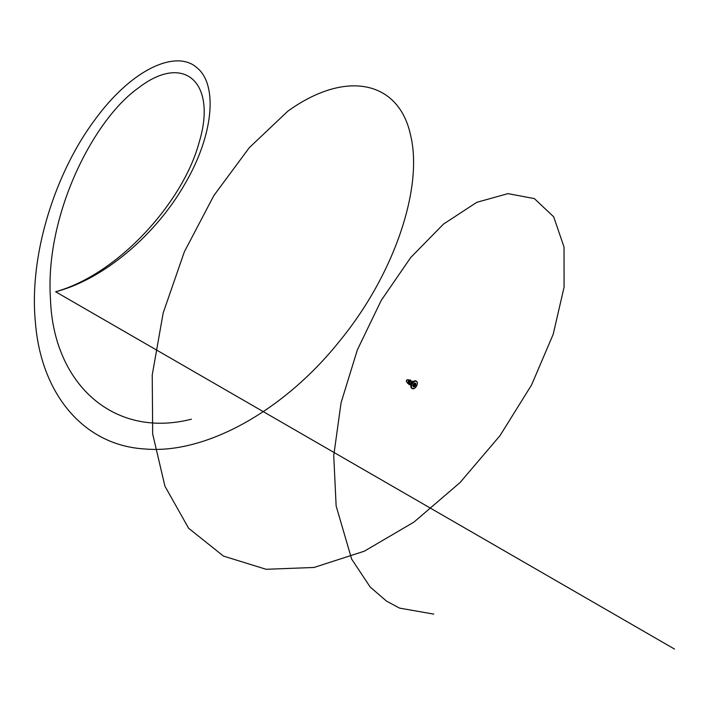 <?xml version="1.0" encoding="UTF-8"?>
<svg xmlns="http://www.w3.org/2000/svg" width="710" height="710" viewBox="0 0 710 710"><rect width="100%" height="100%" fill="white"/><g stroke="black" fill="none" stroke-linecap="round" stroke-linejoin="round"><path stroke-width="1.06" d="M413.362 384.5L413.158 385.965L414.374 383.329L415.474 383.853L414.374 386.542L413.167 385.965L414.569 386.089L415.448 384.642L415.279 383.4M414.232 383.125L413.353 385.388L414.569 386.089L413.539 386.222L414.604 386.089M413.131 385.805L414.232 383.933L415.43 384.625L415.448 383.826L415.474 384.625M415.421 383.169A2.05 1.18 -60 0 1 415.723 384.82A2.05 1.18 -60 0 1 414.383 386.622A2.05 1.18 -60 0 1 413.371 386.728A2.05 1.18 -60 0 1 413.06 385.086A2.05 1.18 -60 0 1 414.4 383.276A2.05 1.18 -60 0 1 415.43 383.178A2.05 1.18 -60 0 1 415.74 384.82A2.05 1.18 -60 0 1 414.4 386.63A2.05 1.18 -60 0 1 413.371 386.728M408.543 379.797L407.309 379.708A1.385 0.799 120 0 0 406.315 381.412A1.385 0.799 120 0 0 406.315 381.43L407.593 383.001M407.309 379.708L406.315 381.43M416.22 381.137A4.242 2.449 120 0 0 415.989 380.968A4.242 2.449 120 0 0 413.868 381.181A4.242 2.449 120 0 0 411.099 384.918A4.242 2.449 120 0 0 411.747 388.317L410.85 384.784A2.308 1.331 120 0 1 412.483 381.962L413.832 381.181A4.224 2.441 120 0 0 410.85 386.346A4.224 2.441 120 0 0 411.205 387.784M412.315 381.749L411.267 381.811L410.522 384.634A1.793 1.029 -60 0 1 411.676 381.918A1.784 1.029 -60 0 1 411.685 381.918A1.793 1.029 -60 0 1 412.528 381.802A1.793 1.029 -60 0 1 412.634 381.873M410.114 380.462L408.596 379.983L408.241 383.134M411.702 381.368L409.812 381.128L409.519 383.773L410.584 384.758M409.812 381.128L409.626 380.187L410.566 380.001L410.841 381.092M408.286 383.569L407.717 383.427L408.845 380.063M409.608 380.178L408.942 384.616L409.608 380.178L410.558 379.992M407.717 383.427L408.676 379.726M411.188 385.042L410.522 384.642M408.942 384.616L410.247 384.651M412.404 381.758L412.111 381.075L410.85 385.193M412.111 381.075L410.637 385.104M413.327 385.388L412.821 385.699M413.957 384.598L415.19 385.361M413.149 385.148L414.533 383.302M414.32 383.364L415.51 383.4M415.474 383.853L414.977 383.551M433.748 614.115L399.535 608.106L386.559 601.157L370.185 587.037L351.654 559.098L336.141 505.999L333.736 455.607L341.075 402.712L357.378 349.835L381.243 300.374L410.726 257.526L443.448 224.112L476.765 202.332L507.952 193.635L534.373 198.596L553.702 216.834L564.033 247.08L564.077 287.177L553.197 334.286L531.541 385.024L499.964 435.7L460.036 482.569L413.939 522.107L364.292 551.208L314.006 567.467L266.099 569.287L223.446 556.081L188.62 528.267L164.924 486.181L152.677 433.97L152.233 374.969L163.176 312.941L184.343 251.846L213.852 195.578L249.254 147.724L287.71 111.275C346.844 68.71 399.073 81.65 410.478 134.829C423.488 186.677 394.929 273.927 339.229 341.554C284.399 410.158 206.175 454.391 144.982 448.977C82.972 445.436 41.269 393.26 35.5 323.423C28.391 254.029 56.152 171.891 94.137 120.815C131.909 68.4 176.311 49.531 196.679 67.503C218.059 84.179 213.896 135.086 184.458 184.68C155.898 234.54 104.166 279.181 55.628 291.757L674.5 649.055M55.628 291.757C119.662 273.732 183.526 200.886 199.066 142.603C217.287 83.327 184.698 52.132 138.503 87.88C92.877 120.008 44.721 215.973 50.481 299.123C53.241 383.222 113.183 439.153 191.425 419.184M413.184 385.912L413.628 386.169M417.347 383.222A4.242 2.449 120 0 0 416.468 381.243A4.242 2.449 120 0 0 414.347 381.456A4.242 2.449 120 0 0 411.578 385.193A4.242 2.449 120 0 0 412.226 388.592A4.242 2.449 120 0 0 414.347 388.388M414.4 381.545A4.171 2.405 120 0 0 411.454 386.657A4.171 2.405 120 0 0 414.4 388.352A4.171 2.405 120 0 0 417.347 383.249A4.171 2.405 120 0 0 414.4 381.545M415.252 380.773A4.224 2.441 120 0 0 413.832 381.181L416.468 381.243C418.057 383.222 417.365 385.61 414.383 388.388L411.747 388.317A4.242 2.449 120 0 0 412.004 388.432M413.211 385.814L413.859 386.187M413.832 381.181L412.528 381.802M414.223 383.933L415.439 384.634M413.202 386.453L413.167 385.157"/></g></svg>
